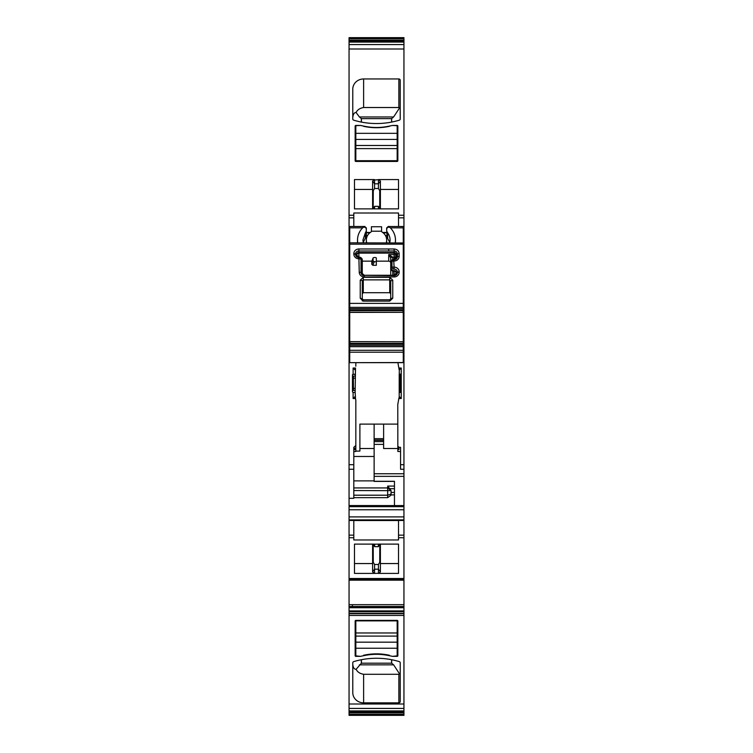 <?xml version="1.0" encoding="UTF-8"?>
<svg xmlns="http://www.w3.org/2000/svg" width="753" height="753" viewBox="0 0 753 753"><rect width="100%" height="100%" fill="white"/><g stroke="black" fill="none" stroke-linecap="round" stroke-linejoin="round"><path stroke-width="1.13" d="M366.071 126.805L366.071 126.57A103.01 96.798 0 0 1 360.574 125.45L355.83 125.685L355.83 139.409L397.17 139.409L397.17 125.45L392.426 125.45L397.17 125.685M363.548 126.297A56.249 52.861 -0 0 0 389.452 126.297M355.83 139.409L355.83 161.434L397.17 161.434A0.678 0.64 0 0 0 397.848 160.794L397.848 126.09A0.678 0.64 0 0 0 397.17 125.45M355.83 145.489L397.17 145.489L397.17 139.409M397.17 145.489L397.17 161.434L397.17 160.944L355.83 160.944L355.83 161.434A0.678 0.64 0 0 1 355.152 160.794L355.152 126.09A0.678 0.64 0 0 1 355.83 125.45L360.574 125.45M355.83 160.709L397.17 160.709M403.269 232.517L403.947 232.517L403.947 37.65L349.053 37.65L349.053 41.142L403.947 41.142M403.947 232.517L403.947 233.75M403.269 232.846L403.947 232.846L403.947 505.583L349.053 505.545L349.053 464.686L353.797 464.686L353.797 469.251L349.053 469.251M403.947 506.684L403.947 505.583L349.053 505.545L349.053 519.89L403.947 519.89L403.947 506.684L349.053 506.684M349.053 519.89L349.053 535.148L353.797 535.148L353.797 539.976L398.525 539.976L398.525 520.474L403.947 520.474L403.947 519.89M403.947 520.474L403.947 579.321M349.053 579.735L403.947 579.735L403.947 607.285L349.053 607.257L349.053 580.177L403.947 580.177L349.053 580.177L349.053 579.321M349.053 607.68L403.947 607.285L403.947 715.35L349.053 715.35L349.053 714.333L403.947 714.333M349.731 232.517L349.053 232.517L349.053 42.083L403.947 42.083L349.053 42.083L349.053 41.142M353.797 226.493L353.797 215.245L349.053 215.245M349.731 232.846L349.053 232.846L349.053 464.686M355.51 398.525L355.152 392.426L353.119 392.426L353.119 398.525L355.51 398.525L355.83 400.332L355.83 445.475L353.797 447.329L353.797 464.686M353.119 392.426L352.47 391.955L352.47 374.599L355.152 374.128L355.152 376.161L352.592 376.161L352.47 374.599M352.47 391.955L352.592 390.393L355.152 390.393L355.152 392.426L355.51 368.029L353.119 368.029L353.119 374.128M355.83 362.664L355.83 366.222M401.236 368.029L399.203 370.062L397.895 362.664L398.845 368.029L401.236 368.029L401.236 398.525L398.845 398.525L397.772 404.587L397.848 451.499L400.558 451.499M403.947 469.26L400.558 469.26L400.558 447.329L398.996 447.329L397.848 446.162M400.558 464.686L403.947 464.686M353.797 469.251L353.797 498.317L349.053 498.317M394.459 505.545L394.459 481.28L374.128 481.28M353.797 495.201L387.682 495.201L391.071 494.043L391.071 495.145L387.682 497.658L387.682 486.08L389.715 488.688L394.459 488.688M353.797 535.148L353.797 519.89M349.053 535.148L349.053 537.746L353.797 537.746M349.053 537.746L349.053 579.396L403.947 579.396M349.053 607.727L349.053 611.671L403.947 611.671M349.053 714.333L349.053 611.671M360.574 656.352L355.83 656.352A0.678 0.64 0 0 1 355.152 655.712L355.152 621.009A0.678 0.64 0 0 1 355.83 620.368L397.17 620.368A0.678 0.64 0 0 1 397.848 621.009L397.848 655.712A0.678 0.64 0 0 1 397.17 656.352L392.426 656.352L397.17 655.891L397.17 642.168L355.83 642.168L355.83 655.891L360.574 656.352A103.01 96.798 0 0 1 366.071 655.232A56.249 52.861 0 0 1 386.929 655.232A103.01 96.798 0 0 1 392.426 656.352M398.864 702.841L363.624 702.841A10.843 10.194 0 0 1 352.781 692.647L352.781 662.828A1.355 1.271 0 0 1 353.722 661.614A74.547 70.048 0 0 1 399.278 661.614A1.355 1.271 0 0 1 400.219 662.828L400.219 701.57A1.355 1.271 0 0 1 398.864 702.841L398.864 674.283L400.219 673.408L400.219 662.828M353.035 390.393L353.035 376.161M353.458 390.393L353.355 376.161M352.922 388.36L353.458 388.36L353.355 390.393M403.947 217.852L398.525 217.852L398.525 213.014L353.797 213.014L353.797 215.245M398.525 217.852L398.525 226.493M383.616 424.108L383.616 448.515L397.848 448.515M374.128 444.392L383.616 444.392M398.525 520.474L398.525 519.89M399.542 390.393L399.645 376.161M399.335 370.062L399.203 376.161L400.342 376.161L400.492 374.128L400.492 392.426L400.342 390.393L399.203 390.393L399.203 392.426L399.203 388.36L399.645 390.393M399.965 390.393L399.965 376.161M380.397 208.873L380.397 181.049L378.439 179.581L398.525 179.581L398.525 208.873L354.475 208.873L354.475 189.436L372.603 189.436L372.603 181.049L374.561 179.675L374.561 188.495L378.439 188.495L378.439 179.675L373.893 180.071M374.476 208.873L374.636 206.331L378.364 206.331L378.524 208.873M398.525 208.873L398.525 189.436L380.397 189.436M378.439 179.581L379.107 180.071M374.561 179.581L354.475 179.581L354.475 208.873M397.848 155.645A0.678 0.64 0 0 0 397.17 155.005M366.071 126.57A56.249 52.861 0 0 0 386.929 126.57A103.01 96.798 0 0 0 392.426 125.45M355.83 155.005A0.678 0.64 0 0 0 355.152 155.645M399.278 120.188A1.355 1.271 0 0 0 400.219 118.974L400.219 80.232A1.355 1.271 0 0 0 398.864 78.961L363.624 78.961A10.843 10.194 0 0 0 352.781 89.155L352.781 118.974A1.355 1.271 0 0 0 353.722 120.188A74.547 70.048 0 0 0 399.278 120.188M352.781 117.308C353.176 114.108 354.277 112.498 356.103 112.489C357.44 109.787 359.943 108.131 363.624 107.519L398.864 107.519L400.219 108.394M366.334 242.843L366.334 240.056A10.166 9.554 -0 0 1 370.815 232.14A1.355 1.271 -0 0 0 371.408 231.209L371.417 226.747L381.583 226.747L381.592 231.209A1.355 1.271 -0 0 0 382.185 232.14A10.166 9.554 -0 0 1 386.666 240.056A10.166 9.554 -0 0 1 386.223 242.843M353.797 451.499L355.83 451.499L355.83 447.611L354.004 449.437L355.83 449.673M354.004 447.329L354.004 449.437M355.83 445.475L355.83 447.611M355.83 400.332L355.482 398.356M355.152 396.492L353.119 398.525M353.119 368.029L355.152 370.062M400.492 392.426L399.203 392.426L399.203 396.492L401.236 398.525M400.492 374.128L399.203 374.128L399.203 378.194L399.542 376.161M399.335 396.492L398.845 398.525M397.772 404.587L398.874 398.356M398.996 447.329L398.996 449.437L397.848 449.616M366.334 240.056A10.166 9.554 -0 0 0 366.777 242.843M394.459 494.9L391.071 494.9L391.071 492.453L394.459 492.453M389.715 488.688L391.071 490.655L353.797 490.542M391.071 494.043L391.071 490.655L387.682 487.935L353.797 487.935M372.603 544.118L372.603 571.951L374.561 573.41L354.475 573.41L354.475 544.118L354.475 563.555L372.603 563.555M374.561 573.41L378.439 573.315L378.439 564.496L374.561 564.496L374.561 573.315L373.893 572.92M378.439 573.41L379.107 572.92L378.439 573.41L398.525 573.41L398.525 544.118L398.525 563.555L380.397 563.555M380.397 544.118L380.397 571.951L379.107 572.92M398.525 544.118L378.364 544.118L378.364 546.669L374.636 546.669L374.636 544.212L378.524 544.118M354.475 544.118L374.476 544.118M355.83 626.797A0.678 0.64 0 0 1 355.152 626.157M397.848 626.157A0.678 0.64 0 0 1 397.17 626.797M352.781 664.494C353.176 667.695 354.277 669.304 356.103 669.313C357.44 672.015 359.943 673.671 363.624 674.283L398.864 674.283M352.922 378.194L353.458 378.194L353.458 376.161L353.458 378.194L355.152 378.194M359.896 448.515L374.128 448.515L374.128 424.108M374.128 448.515L374.128 481.402L394.459 481.402M399.203 388.36L399.203 378.194M372.603 208.873L372.603 190.613L373.281 190.716L373.168 208.873L374.636 206.331M379.832 208.873L378.364 206.331M372.603 181.049L374.561 183.807L378.439 183.807L380.397 181.209M372.603 190.613L372.603 181.209M356.103 112.489L359.379 116.96L393.621 116.96L391.588 118.616M393.621 116.96L399.589 107.858M359.379 116.96L361.412 118.626L391.588 118.626L391.588 122.09M355.83 451.094L359.896 451.094L359.896 424.108L397.848 424.108M380.397 562.378L379.719 562.284L379.832 544.118L378.364 546.669M372.603 562.378L373.281 562.284L373.168 544.118L374.636 546.669M356.103 669.313L361.412 663.186M359.379 664.843L393.621 664.843L399.589 673.944M393.621 664.843L391.588 663.177L361.412 663.177L361.412 659.713M380.397 190.613L379.719 190.716L378.439 188.495M374.561 188.495L373.281 190.716M361.412 122.09L361.412 118.616M374.561 564.496L373.281 562.284M379.719 562.284L378.439 564.496M391.588 663.186L391.588 659.713M389.452 655.279A56.249 52.861 180 0 0 363.548 655.279M397.17 642.168L397.17 620.368M397.17 636.087L355.83 636.087L355.83 642.168M355.83 636.087L355.83 620.368M397.17 620.867L355.83 620.867M396.153 273.16L394.12 275.297L394.12 271.249A2.033 1.911 -0 0 1 396.153 273.16A2.033 0.697 180 0 1 396.426 272.812L396.426 273.132A2.033 0.697 180 0 0 396.153 273.48A2.033 1.911 -0 0 1 395.579 274.807M362.268 261.15L371.794 261.15L371.794 264.341L372.82 265.291L376.331 265.291L376.331 261.15L388.699 261.15A2.033 1.911 -0 0 1 390.732 263.061L390.732 275.269L390.732 269.442L392.765 271.353L392.765 275.269M361.176 257.931A3.097 2.908 180 0 1 362.268 260.152L362.268 273.48A2.033 1.911 0 0 0 362.842 274.807M362.268 281.528L362.268 280.888L362.268 281.528A2.033 1.911 -0 0 0 362.673 282.676M394.12 275.297L364.301 275.297L394.12 275.645A3.294 3.097 -0 0 0 397.415 272.548L396.426 273.132A2.306 2.165 -0 0 1 394.12 275.297L394.12 276.953A5.055 4.753 -0 0 0 399.175 272.2L399.175 271.88A5.055 4.753 180 0 0 394.12 267.127L393.753 261.056A2.033 0.697 -0 0 0 391.993 261.404L391.005 261.988A2.033 0.697 180 0 0 390.732 262.336L390.732 268.341A2.033 0.697 180 0 1 391.005 267.993L391.993 267.409L391.993 261.404L393.781 259.352A2.777 2.607 0 0 0 391.005 261.988L391.005 267.993A2.824 2.654 -0 0 0 393.828 270.647L393.828 271.249L392.765 271.353M399.175 272.2A2.033 0.697 180 0 0 397.415 272.548L396.426 272.812A2.306 2.165 0 0 0 394.12 270.647L393.828 271.249A3.097 2.908 180 0 1 390.732 268.341L390.732 269.442M390.732 263.061L390.732 257.903L390.732 260.547L392.765 259.851M388.699 261.15L388.699 254.599L392.765 257.206A2.033 0.697 180 0 0 390.732 257.903L388.699 254.599L394.12 254.599L394.12 253.102L358.88 253.102L358.88 257.149L356.847 255.333A2.033 1.911 -0 0 0 357.421 256.66M371.794 261.15L373.093 257.987L373.093 261.178L374.307 261.668A1.628 0.555 180 0 1 376.331 262.204L376.331 258.063A1.628 0.555 180 0 0 374.815 257.507A1.628 0.555 180 0 0 373.093 257.987M376.331 265.291L376.331 262.204M356.847 256.001L356.847 255.013A2.033 1.911 -0 0 1 358.88 253.102L358.88 252.5L394.12 252.5L394.12 250.975L358.88 250.975A3.294 3.097 -0 0 0 355.585 254.081L355.585 254.392A3.294 3.097 -0 0 0 358.88 257.498L359.247 272.2A2.033 0.697 0 0 1 361.007 272.548A3.294 3.097 -0 0 0 364.301 275.645L364.301 276.953A5.055 4.753 180 0 1 359.247 272.2M362.268 259.258L360.235 257.347M362.268 273.48A2.033 0.697 -0 0 0 361.995 273.132L361.995 259.804A2.033 0.697 0 0 1 362.268 260.152L362.268 273.48L364.301 275.269L394.12 275.269M396.153 258.232L396.153 255.013A2.033 1.911 -0 0 0 394.12 253.102L394.12 252.5A2.306 2.165 -0 0 1 396.426 254.665A2.033 0.697 180 0 0 396.153 255.013L396.153 257.564A2.033 0.697 0 0 1 396.426 257.215L396.426 254.665L397.415 254.081A3.294 3.097 -0 0 0 394.12 250.975L394.12 248.979L358.88 248.979L358.88 252.5A2.306 2.165 -0 0 0 356.574 254.665L356.847 255.013M403.269 303.393L403.269 307.365L349.731 307.365L349.731 303.393L403.269 303.393L403.269 226.615M349.731 303.393L349.731 244.179L403.269 244.179M396.087 256.02A2.033 0.668 -15.9 0 1 394.12 257.206L394.12 254.599A2.033 1.911 -0 0 1 396.153 256.509A2.033 0.697 0 0 1 394.12 257.206L394.12 259.719A3.294 3.097 -0 0 0 397.415 256.622L397.415 254.081A2.033 0.697 180 0 1 399.175 253.733C398.883 250.843 397.189 249.262 394.12 248.979M403.269 242.965L349.731 242.843L349.731 244.179M403.269 307.365L403.269 312.326L349.731 312.26L349.731 341.711L403.269 341.758L349.731 341.627M349.731 312.41L403.269 312.326M403.269 312.41L403.269 341.627M403.269 362.541L349.731 362.664L403.269 362.664L403.269 341.758L350.907 341.711M349.731 242.965L349.731 227.839L362.673 227.839M349.731 362.541L349.731 352.206L403.269 352.206M403.269 350.296L349.731 350.296L349.731 352.206M349.731 350.296L349.731 346.672L403.269 346.672M403.269 345.316L349.731 345.316L349.731 346.672M349.731 345.316L349.731 344.008L403.269 344.008M403.269 343.368L349.731 343.368L349.731 344.008M349.731 343.368L349.731 341.711M349.731 307.365L349.731 312.26L402.093 312.326M349.731 226.615L349.731 227.839M362.268 300.946L362.268 298.913L360.235 298.216L363.285 301.115L389.715 301.115L392.765 298.216A2.033 0.697 180 0 0 390.732 298.913L390.732 293.717L389.715 292.701L389.715 279.871L363.285 279.871L362.268 280.888L362.268 298.913L363.285 299.816L363.285 301.115M362.268 280.888A2.033 0.697 180 0 0 360.235 280.201L360.235 298.216M389.715 277.32L389.715 279.871L390.732 280.888L392.765 280.201L389.715 277.32L363.285 277.32L360.235 280.201M390.732 280.888L390.732 298.913L389.715 299.816L389.715 301.115M389.8 242.494L387.296 237.75L386.666 229.881A5.422 5.092 -0 0 0 387.635 232.781A13.554 12.735 -0 0 1 390.054 240.047A13.554 12.735 -0 0 1 389.725 242.843M395.24 242.843A18.976 17.827 -0 0 0 395.476 240.047A18.976 17.827 -0 0 0 390.28 227.792A2.033 1.911 -0 0 0 386.826 228.639A5.422 5.092 -0 0 0 386.666 229.881L386.666 227.839L388.699 226.615L388.002 226.502L403.269 226.493M395.4 242.843A18.976 17.827 -0 0 0 395.476 241.205L395.476 240.047M349.731 308.721L403.269 308.721L349.731 308.721M349.731 310.029L403.269 310.029M363.2 242.485L365.365 238.212L365.365 232.781A5.422 5.092 -0 0 0 366.174 228.639A2.033 1.911 -0 0 0 362.72 227.792A18.976 17.827 -0 0 0 357.524 240.047L357.524 241.205A18.976 17.827 -0 0 0 357.6 242.843M349.731 226.493L364.998 226.493L364.301 226.615L366.334 227.839L366.334 229.881M365.365 238.212L366.334 235.209L366.334 231.039M389.715 292.701L363.285 292.701L362.268 293.717M365.365 232.781L362.946 240.047L363.275 242.843M357.524 240.047A18.976 17.827 -0 0 0 357.76 242.843M355.83 133.328L397.17 133.328M355.83 148.605L397.17 148.605M349.053 38.667L403.947 38.667M349.053 40.135L403.947 40.135M349.053 44.568L403.947 44.568M349.053 49.001L403.947 49.001M353.797 217.852L349.053 217.852M349.053 235.416L349.731 235.416M366.325 235.416L367.615 235.416M385.385 235.416L386.675 235.416M403.269 235.416L403.947 235.416M353.797 497.658L387.682 497.658M349.053 509.762L403.947 509.762M349.053 516.906L403.947 516.906M349.053 520.474L353.797 520.474M349.053 578.511L403.947 578.511M349.053 604.668L403.947 604.668M352.489 604.668L352.3 606.485L403.947 606.485M349.053 606.485L352.3 606.485M350.23 607.68L403.947 607.68M349.053 610.899L403.947 610.899M350.201 607.727L403.947 607.727M349.053 613.356L403.947 613.356M349.053 613.704L403.947 613.704M349.053 615.446L403.947 615.446M349.053 703.999L403.947 703.999M349.053 708.432L403.947 708.432M349.053 710.917L403.947 710.917L349.053 710.917M349.053 711.858L403.947 711.858M349.053 712.865L403.947 712.865M403.947 215.245L398.525 215.245M374.128 473.75L403.947 473.75M374.128 476.357L403.947 476.357M398.525 535.148L403.947 535.148M398.525 537.746L403.947 537.746M399.542 378.194L400.078 378.194M399.542 388.36L400.078 388.36M366.334 232.451L370.344 232.451M382.656 232.451L386.666 232.451M398.864 107.519L398.864 78.961M363.624 107.519L363.624 78.961M381.592 231.209L371.408 231.209M398.996 449.437L397.848 448.289M398.525 520.539L353.797 520.539M372.603 571.781L374.561 569.183L378.439 569.183L380.397 571.781M363.624 702.841L363.624 674.283M353.458 388.36L355.152 388.36M355.152 159.307L355.83 159.307M397.17 159.307L397.848 159.307M355.152 160.445L355.83 160.445M397.17 160.445L397.848 160.445M391.673 122.071L391.673 118.579M361.327 122.071L361.327 118.579M394.459 486.08L387.682 486.08M353.797 480.875L374.128 480.875M353.797 456.478L374.128 456.478M355.152 622.496L355.83 622.496M397.17 622.496L397.848 622.496M355.152 621.357L355.83 621.357M397.17 621.357L397.848 621.357M361.327 663.224L361.327 659.732M391.673 663.224L391.673 659.732M374.128 440.307L383.616 440.307M374.128 440.006L383.616 440.006M374.128 438.679L383.616 438.679M379.719 208.675L379.719 190.716M397.17 648.248L355.83 648.248M397.17 632.972L355.83 632.972M372.82 265.291L374.307 261.668M371.794 264.341L373.093 261.178M359.172 258.797L358.88 258.797A5.055 4.753 180 0 1 353.825 254.043L353.825 253.733A2.033 0.697 0 0 1 355.585 254.081L356.574 254.985A2.306 2.165 0 0 0 358.88 257.149L359.172 257.149A2.824 2.654 -0 0 1 361.995 259.804L361.007 259.211L361.007 272.548L361.995 273.132A2.306 2.165 -0 0 0 364.301 275.297M393.753 267.061A2.033 0.697 180 0 0 391.993 267.409A1.826 1.722 -0 0 0 393.828 269.132L393.828 267.127M391.814 260.143A3.05 2.861 -0 0 0 390.732 262.336C390.675 260.783 391.692 259.785 393.781 259.352L394.12 259.38A2.306 2.165 -0 0 0 396.426 257.215L397.415 256.622A2.033 0.697 0 0 1 399.175 256.274L399.175 253.733M394.12 257.206L392.765 257.206L392.765 259.521M353.825 254.043A2.033 0.697 0 0 1 355.585 254.392L356.574 254.985A2.033 0.697 0 0 1 356.847 255.333M359.247 258.863A2.033 0.697 0 0 1 361.007 259.211A1.826 1.722 -0 0 0 359.172 257.498L358.88 257.121M394.12 276.953L364.301 276.953M392.765 280.201L392.765 298.216M399.175 256.274A5.055 4.753 180 0 1 394.12 261.027L393.781 259.719L394.12 261.027M353.825 253.733A5.055 4.753 180 0 1 358.88 248.979M399.175 271.88A2.033 0.697 180 0 0 397.415 272.228A3.294 3.097 -0 0 0 394.12 269.132L394.12 267.127M358.88 257.149L358.88 258.797M390.732 298.913L389.715 299.779L363.285 299.779L362.268 298.913M363.285 292.701L363.285 277.32M388.699 250.975L388.699 248.979M395.579 258.891A2.033 1.911 -0 0 0 396.153 257.564L393.781 259.352M386.666 227.839L387.277 227.839M390.327 227.839L403.269 227.839M349.731 310.669L403.269 310.669M403.269 312.184L402.187 312.184M349.731 341.853L350.813 341.853M365.723 227.839L366.334 227.839M387.635 238.212L387.635 232.781M366.334 232.846L369.836 232.846M383.164 232.846L386.666 232.846M386.666 242.843L386.666 240.056M374.128 441.644L383.616 441.644M374.128 440.016L383.616 440.016M359.172 257.121C361.299 257.564 362.334 258.571 362.268 260.152"/></g></svg>
